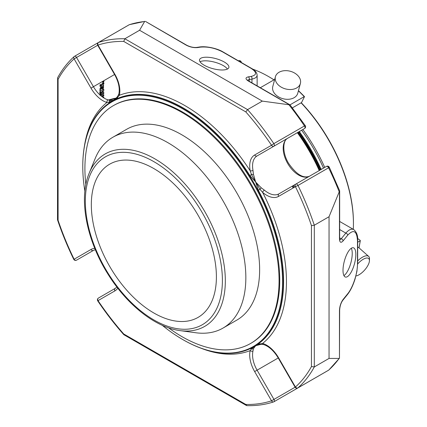 <?xml version="1.0" encoding="UTF-8"?>
<svg xmlns="http://www.w3.org/2000/svg" width="427" height="427" viewBox="0 0 427 427"><rect width="100%" height="100%" fill="white"/><g stroke="black" fill="none" stroke-linecap="round" stroke-linejoin="round"><path stroke-width="0.64" d="M153.864 168.58A88.437 51.059 -120 0 0 109.643 164.203A88.437 51.059 -120 0 0 96.086 235.069A88.437 51.059 -120 0 0 153.864 313.002A88.437 51.059 -120 0 0 198.08 317.384A88.437 51.059 -120 0 0 211.637 246.512A88.437 51.059 -120 0 0 153.864 168.58M357.671 263.95A11.342 4.628 -48.4 0 1 369.125 259.13A11.342 4.628 -48.4 0 1 369.424 260.796A11.342 4.628 -48.4 0 1 364.61 270.088A11.342 4.628 -48.4 0 1 355.963 275.975A11.342 4.628 -48.4 0 1 355.904 275.986L355.963 275.975M291.267 71.555L290.216 71.24A11.342 8.017 -165 0 1 291.267 71.555M357.677 260.902A12.933 5.279 -48.4 0 1 368.64 256.376A12.933 5.279 -48.4 0 1 369.163 257.059A12.933 5.279 -48.4 0 1 369.499 258.959L369.424 260.796M357.677 247.142A12.933 5.279 -48.4 0 1 358.851 247.697L368.64 256.376M290.333 71.272A12.933 9.143 -165 0 1 291.406 71.597A12.933 9.143 -165 0 1 300.394 83.436A12.933 9.143 -165 0 1 285.54 88.923A12.933 9.143 -165 0 1 275.415 76.743A12.933 9.143 -165 0 1 290.205 71.24L290.216 71.24M300.394 83.436L297.774 93.219A12.933 9.143 -165 0 1 281.783 98.359A12.933 9.143 -165 0 1 272.789 86.526L275.415 76.743M252.747 69.147A120.024 69.297 60 0 1 268.572 76.566L269.288 76.977A119.016 68.715 60 0 1 273.979 79.838M301.27 102.736A119.016 68.715 60 0 1 353.439 222.739L353.439 223.567A120.024 69.297 60 0 1 353.289 229.326M268.572 76.566A120.024 69.297 60 0 1 273.942 79.865M301.104 102.832A120.024 69.297 60 0 1 353.439 223.567M324.728 167.416A120.024 69.297 -120 0 0 302.839 129.509M323.495 168.126A119.016 68.715 -120 0 0 301.611 130.214M358.963 247.793A149.082 86.073 -120 0 0 360.164 240.785L360.169 240.321L360.164 240.785L357.677 242.221M360.169 240.321L357.618 238.458M274.694 79.427L260.326 87.722M298.414 90.834A149.082 86.073 -120 0 1 304.232 96.63L289.992 104.85M292.42 107.85L301.537 102.581L304.456 96.726M273.969 146.173L304.595 128.495A2.023 2.023 0 0 0 305.257 125.613L304.467 125.954A2.023 1.169 60 0 1 304.595 128.495L273.969 146.173A2.023 1.169 -120 0 0 273.84 143.637L271.529 145.249A2.023 1.649 60 0 0 273.969 146.173L257.091 155.919A21.884 12.634 -120 0 0 252.992 170.389L253.446 174.339L255.661 182.019L261.201 187.773L264.393 190.143A2.023 0.859 130.6 0 0 262.632 192.38L260.016 189.364L251.476 174.574L253.446 174.339M264.393 190.143A21.884 12.634 -120 0 0 278.975 193.826L295.852 184.085A2.023 1.649 60 0 0 295.436 186.658L297.993 185.462A2.023 1.169 -120 0 0 296.866 184.181A2.023 1.169 -120 0 0 295.852 184.085L326.479 166.402A2.023 1.169 60 0 1 327.488 166.503A2.023 1.169 60 0 1 328.614 167.784L329.308 167.267A2.023 2.023 0 0 0 326.479 166.402A2.023 1.649 60 0 1 328.918 167.325M76.55 260.155L93.428 250.414L76.55 260.155A2.023 1.649 -120 0 1 74.111 259.232L73.722 259.29A2.023 2.023 0 0 0 76.55 260.155L93.476 250.387M297.875 387.94A2.023 1.169 -120 0 0 297.993 387.855A2.023 1.639 -131.8 0 1 295.436 387.011L295.116 387.198A2.023 2.023 0 0 0 297.875 387.94L328.502 370.257A2.023 2.023 0 0 0 328.838 370.012A2.023 1.639 -131.8 0 1 328.614 370.177A2.023 1.169 60 0 1 328.502 370.257A2.023 1.169 60 0 1 328.374 370.316M204.127 65.182A15.169 5.236 -165.1 0 1 199.548 59.689A15.169 5.236 -165.1 0 1 215.555 58.542A15.169 5.236 -165.1 0 1 228.867 67.509A15.169 5.236 -165.1 0 1 219.425 69.863A15.169 5.236 -165.1 0 1 204.127 65.182M128.949 24.899A2.023 1.169 60 0 1 129.061 24.819A2.023 1.169 60 0 1 129.189 24.761A200.882 115.979 60 0 1 144.625 21.505L139.581 30.258L124.844 38.766L123.739 41.43A198.859 114.815 -120 0 0 98.018 45.075A2.023 1.639 -108.2 0 1 98.562 42.438A2.023 1.169 -120 0 0 98.434 42.497A2.023 2.023 0 0 0 97.698 45.262L98.018 45.075L114.895 74.309A23.907 13.803 -120 0 1 119.373 95.285L117.59 97.276L113.886 100.164L110.246 100.623L108.01 99.854A2.023 1.409 -73.4 0 0 106.915 102.475A143.798 83.019 -120 0 0 84.391 146.274M289.65 104.871L248.333 81.018A2.023 1.169 120 0 1 248.856 81.103L290.077 104.903L262.301 101.108L139.581 30.258M262.301 101.108L247.564 109.616L124.844 38.766A200.882 115.979 -120 0 0 98.562 42.438L129.189 24.761A2.023 1.639 -108.2 0 1 129.44 24.649L129.44 24.649A2.023 2.023 0 0 0 129.061 24.819L98.434 42.497M103.179 91.501L103.708 91.197L103.798 89.446A1.591 0.918 -120 0 0 103.345 88.635A1.98 1.142 -120 0 0 102.661 88.053L100.964 87.861M100.655 88.325L100.943 90.188L102.806 91.495M103.889 80.671L102.816 81.29M103.889 94.847L102.816 95.467L102.816 96.102L103.889 95.483L103.889 94.847L101.386 93.988L101.183 92.889A1.676 0.966 60 0 1 101.183 92.883M103.654 97.82L103.889 97.052L101.124 95.92L101.183 95.045A1.564 0.902 60 0 1 101.188 95.034M100.777 94.783L100.58 95.333M101.183 92.381L99.635 93.364M103.889 92.654L102.816 93.273L102.816 93.908L103.889 93.289L103.889 92.654L102.224 92.093M103.889 83.222L103.265 83.014L102.192 83.628L102.816 83.841L102.816 84.557L103.889 83.938L103.889 83.222L102.816 83.841M103.889 81.392L102.816 82.011L102.816 82.651L103.889 82.032L103.889 81.392L103.099 81.13M101.69 86.59L100.617 87.209L100.58 87.818L101.653 87.199L101.039 85.347M103.414 87.599L103.622 85.437L102.667 84.509L101.621 84.146L99.774 85.01L101.669 84.151M103.553 87.54L102.48 88.159L101.695 88.234L102.843 87.631M103.329 86.857L101.637 87.562L103.275 86.894M110.246 100.623A2.023 1.793 -71.9 0 0 109.05 102.208L113.886 100.164C114.351 99.277 112.152 102.629 117.655 96.411L118.834 93.993C120.008 88.341 118.589 81.84 114.575 74.495L90.988 88.111L74.111 58.878L76.55 57.469A2.023 1.169 -120 0 0 75.542 56.401A2.023 1.169 -120 0 0 74.528 56.3A2.023 1.169 -120 0 0 74.415 56.385A2.023 1.639 48.2 0 0 74.191 56.545A2.023 1.639 48.2 0 0 74.111 58.878A198.859 114.815 -120 0 0 58.093 79.331L58.093 220.284A198.859 114.815 -120 0 0 74.111 259.232L90.988 249.485A23.907 13.803 -120 0 1 94.794 248.386M339.865 239.985L341.221 238.794A2.023 1.494 38.9 0 1 343.057 240.935C340.879 243.235 339.684 242.547 339.465 238.864A2.023 1.169 180 0 0 339.652 238.367L339.652 190.768L329.046 216.724L314.309 225.232L311.454 225.605A198.859 114.815 -120 0 0 295.436 186.658L278.559 196.404A23.907 13.803 -120 0 1 262.632 192.38A143.798 83.019 -120 0 1 262.632 343.415A2.023 1.409 106.6 0 0 263.48 344.525C268.962 346.334 273.883 350.813 278.239 357.965L254.652 371.581A23.907 13.803 -120 0 1 250.174 350.604L251.476 348.891L255.661 345.726L253.446 348.645L252.992 350.973A2.023 1.409 -166.6 0 1 250.174 350.604A143.798 83.019 -120 0 1 200.978 348.213M339.155 191.691A200.882 115.979 60 0 0 328.614 167.784L297.993 185.462A200.882 115.979 -120 0 1 314.309 225.232L314.309 366.937A200.882 115.979 -120 0 1 297.993 387.855L328.614 370.177A200.882 115.979 60 0 0 339.155 358.434L329.046 358.424L314.309 366.937L311.454 366.558L311.454 225.605M329.046 358.424L329.046 216.724M304.611 384.049A2.023 1.169 60 0 1 304.595 384.06L273.969 401.743A2.023 2.023 0 0 1 273.59 401.914C265.279 404.631 256.387 405.874 246.923 405.65L245.808 404.46A198.859 114.815 -120 0 0 271.529 400.814A2.023 1.639 71.8 0 0 273.59 401.914L273.59 401.914A2.023 1.639 71.8 0 0 273.84 401.802A2.023 1.169 -120 0 0 273.969 401.743A2.023 1.169 -120 0 0 273.969 399.405L271.529 400.814L254.652 371.581M97.772 300.944L98.018 300.64A2.023 1.649 -120 0 1 98.434 298.062L98.434 298.062A2.023 2.023 0 0 0 97.772 300.944C105.869 312.943 114.553 324.194 123.83 334.699L123.739 333.983L245.808 404.46M339.465 310.493L339.465 358.205L339.652 310.002A2.023 1.169 180 0 1 339.465 310.493C339.684 306.276 340.879 302.62 343.057 299.53A2.023 1.494 -141.1 0 1 342.796 300.304C340.986 302.828 339.935 306.058 339.652 310.002M347.658 293.829C352.91 287.526 357.596 273.216 357.49 263.817A2.023 1.169 180 0 0 357.677 263.326L356.929 271.262L355.131 278.756C353.06 285.428 350.482 290.712 347.402 294.603A2.023 1.494 -141.1 0 0 347.658 293.829L343.057 299.53M355.835 254.471A15.169 5.236 -74.9 0 1 352.238 270.056A15.169 5.236 -74.9 0 1 345.48 277.059A15.169 5.236 -74.9 0 1 344.37 261.046A15.169 5.236 -74.9 0 1 353.369 247.761A15.169 5.236 -74.9 0 1 355.835 254.471M357.677 263.326L357.677 240.417C357.991 235.747 356.694 232.149 353.786 229.614C351.57 228.456 348.918 229.614 345.827 233.094A2.023 1.494 38.9 0 1 347.658 235.234C353.615 228.936 356.892 230.831 357.49 240.908L357.49 263.817M290.077 104.909L305.257 125.613M339.646 190.768L329.308 167.267M222.424 51.811A2.023 1.169 -60 0 1 222.947 51.891C217.626 48.625 206.673 45.886 199.468 46.991A2.023 1.494 -98.9 0 1 200.268 47.157C207.655 46.49 215.043 48.037 222.424 51.811L251.012 68.315C257.059 72.296 257.059 75.008 251.012 76.454A2.023 1.494 81.1 0 1 251.957 79.112L249.272 79.529A2.023 1.494 -98.9 0 0 248.333 76.871C245.253 77.607 245.253 78.99 248.333 81.018M249.272 81.562L249.272 79.529L247.559 80.111M251.957 82.891L251.957 79.112C255.33 78.376 257.054 77.063 257.134 75.179C256.947 72.617 255.079 70.354 251.535 68.4L222.947 51.891M200.268 47.157L197.589 47.578A2.023 1.494 -98.9 0 0 196.788 47.413C193.698 47.723 190.378 47.013 186.818 45.283L145.596 21.483M197.589 47.578C193.826 47.915 190.063 47.125 186.3 45.203L145.591 21.494M103.345 88.635L102.272 89.254A1.591 0.918 60 0 1 102.726 90.065L102.635 91.816L101.877 92.131L102.95 91.511M102.437 88.181L101.589 88.672L100.019 88.41L99.87 90.807L100.857 91.789L101.877 92.131L102.944 91.511L101.856 92.131M101.589 88.672A1.98 1.142 60 0 1 102.272 89.254M100.484 95.434A1.564 0.902 60 0 1 100.5 95.434L101.316 94.965M103.889 97.052L103.137 97.484M100.74 94.767L100.131 95.125M100.809 92.6L100.11 93.001M100.58 91.608L99.576 92.184L102.816 93.273M102.816 95.467L100.313 94.607L100.11 93.508A1.676 0.966 60 0 1 100.292 93.337A1.676 0.966 60 0 1 100.526 93.262L101.359 92.782M101.13 93.721L100.062 94.356M102.816 82.011L102.016 81.744M103.665 87.455L102.597 88.074L102.549 86.057L100.575 84.77M100.617 87.209L99.961 86.094L101.284 84.898M101.22 84.941L100.169 85.549L101.503 85.074M99.961 86.105L101.034 85.48L99.961 86.11M108.394 99.971L113.07 98.712A2.023 0.699 74.9 0 1 113.598 99.016L116.064 98.418M319.231 170.587A124.609 71.944 -120 0 0 297.347 132.68M298.644 131.927A121.54 70.172 60 0 1 320.528 169.839M298.03 132.285A121.033 69.879 60 0 1 319.914 170.192M319.327 170.533A124.097 71.645 -120 0 0 297.443 132.626M297.518 132.583A120.024 69.297 60 0 1 319.401 170.49M98.402 42.519L74.528 56.3A2.023 2.023 0 0 0 74.191 56.545C67.685 62.385 62.161 69.462 57.624 77.767L57.501 219.724L58.093 220.284M57.501 78.242L58.093 79.331M118.834 93.993A2.023 1.409 13.4 0 0 119.373 95.285A143.798 83.019 -120 0 1 250.174 170.8A2.023 0.859 -10.6 0 0 252.992 170.389M289.031 104.871A200.882 115.979 60 0 1 304.467 125.954L273.84 143.637A200.882 115.979 -120 0 0 247.564 109.616L245.808 111.906L123.739 41.43M246.454 405.517L123.83 334.699M123.739 333.983A198.859 114.815 -120 0 1 98.018 300.64L114.895 290.894A2.023 1.649 -120 0 1 115.317 288.321L98.434 298.062M108.693 103.366A2.023 1.649 -125.9 0 0 109.05 102.208L106.915 102.475A23.907 13.803 -120 0 1 90.988 88.111M117.649 96.417A2.023 1.185 35.1 0 0 117.59 97.276A2.023 1.649 65.9 0 1 116.827 98.76L113.886 100.164M263.48 344.525L260.796 344.338A2.023 1.185 84.9 0 1 260.016 343.959A2.023 1.649 54.1 0 0 258.346 343.884A141.775 81.856 -120 0 0 258.346 190.266L255.661 182.019L249.859 175.566L251.476 174.574L250.174 170.8A23.907 13.803 -120 0 1 254.652 154.996L271.529 145.249A198.859 114.815 -120 0 0 245.808 111.906M261.201 187.773L260.016 189.364L258.346 190.266M258.346 343.884L255.661 345.726L260.016 343.959L262.632 343.415A23.907 13.803 -120 0 1 278.559 357.778L278.239 357.965L295.116 387.198L273.969 399.405L257.091 370.172A21.884 12.634 -120 0 1 252.992 350.973M253.446 348.645A2.023 1.793 -168.1 0 1 251.476 348.891A2.023 1.649 -114.1 0 0 250.291 348.624M82.769 166.284A141.775 81.856 60 0 1 82.769 166.076A141.775 81.856 60 0 1 183.023 108.196A141.775 81.856 60 0 1 283.272 281.836A141.775 81.856 60 0 1 183.023 339.716A141.775 81.856 60 0 1 182.841 339.614M84.872 191.221A141.273 81.562 60 0 1 82.769 166.487A141.273 81.562 60 0 1 182.665 108.816A141.273 81.562 60 0 1 282.557 281.836A141.273 81.562 60 0 1 182.665 339.508A141.273 81.562 60 0 1 162.292 325.326M85.843 184.56A137.286 79.262 60 0 1 113.342 105.661L114.025 105.272A137.286 79.262 60 0 1 182.665 112.071A137.286 79.262 60 0 1 272.351 233.046A137.286 79.262 60 0 1 251.306 343.052L250.628 343.447A137.286 79.262 60 0 1 168.553 327.813M180.05 330.605L195.737 332.745A110.171 63.607 -120 0 0 223.027 328.075A110.171 63.607 -120 0 0 245.845 277.641A110.171 63.607 -120 0 0 197.754 166.77A110.171 63.607 -120 0 0 112.856 137.254A110.171 63.607 -120 0 0 95.168 158.55L89.179 173.202C78.387 198.544 86.542 240.497 108.191 274.486C127.187 305.038 155.62 327.53 180.05 330.605A99.55 57.474 -120 0 0 225.328 280.811A99.55 57.474 -120 0 0 167.704 167.614A99.55 57.474 -120 0 0 89.179 173.202M223.027 328.075L236.82 320.111A110.171 63.607 -120 0 0 259.637 269.677A110.171 63.607 -120 0 0 211.546 158.807A110.171 63.607 -120 0 0 126.654 129.29L112.856 137.254M113.342 105.661A137.286 79.262 60 0 1 181.987 112.461A137.286 79.262 60 0 1 271.673 233.436A137.286 79.262 60 0 1 250.628 343.447M227.42 69.057A15.169 5.236 14.9 0 0 214.594 62.15A15.169 5.236 14.9 0 0 200.028 61.75M343.938 275.607A15.169 5.236 105.1 0 0 352.232 253.499A15.169 5.236 105.1 0 0 351.309 248.236M241.122 62.048L241.063 62.193A2.023 1.169 -120 0 0 238.864 60.682C240.193 60.581 240.977 61.034 241.228 62.054L241.458 62.582M108.01 99.854A21.884 12.634 -120 0 1 93.428 86.702L76.55 57.469L97.698 45.262L114.575 74.495L114.895 74.309M251.012 76.454L248.333 76.871M287.739 138.225A2.023 1.649 -120 0 1 287.713 138.241L257.091 155.919A2.023 1.649 60 0 1 254.652 154.996M347.658 235.234L343.057 240.935M339.465 191.157L339.465 238.864M339.652 229.529L345.827 233.094L341.221 238.794L339.652 237.887M309.548 176.175A21.884 12.634 60 0 1 287.691 163.466A21.884 12.634 60 0 1 287.713 138.241L287.713 138.241C282.642 140.419 282.146 152.877 288.588 163.317C296.354 174.478 303.357 178.758 309.602 176.148M251.012 68.315A2.023 1.169 -60 0 1 251.535 68.4M186.3 45.203A2.023 1.169 -60 0 1 186.818 45.283M103.798 89.446L102.726 90.065M103.708 91.197L102.635 91.816M100.943 90.188L99.87 90.807M101.183 95.045L100.494 95.445M101.183 92.889L100.11 93.508M101.701 94.111L100.633 94.73M103.622 85.437L102.549 86.057M102.886 87.113L102.256 87.476M114.682 99.64L113.598 99.016L109.131 100.217M357.677 240.417A2.023 1.169 180 0 1 357.49 240.908M292.911 185.782A129.29 74.645 60 0 1 293.739 187.64M294.491 187.202A125.25 72.312 -120 0 0 293.669 185.345M321.136 169.487A121.54 70.172 -120 0 0 299.252 131.58M95.338 249.704L93.428 250.414A2.023 1.649 -120 0 1 90.988 249.485M278.975 193.826L278.975 193.826A2.023 1.649 60 0 0 278.559 196.404M278.559 357.778L295.436 387.011A198.859 114.815 -120 0 0 311.454 366.558M115.317 288.321L116.881 287.024M114.895 290.894A23.907 13.803 -120 0 0 117.756 288.15M249.859 175.566A141.775 81.856 -120 0 0 116.827 98.76M222.398 280.358A96.924 55.958 -120 0 0 119.597 152.471A96.924 55.958 -120 0 0 119.597 289.543A96.924 55.958 -120 0 0 222.398 280.358M359.048 247.873L360.313 240.593M304.462 96.582L298.473 90.625M238.517 60.885L238.864 60.682M339.454 358.216L328.838 370.012M347.402 294.603L342.796 300.304M339.652 238.367L339.695 239.926M248.856 81.103L247.527 80.287M199.468 46.991L196.788 47.413M129.44 24.649L144.966 21.35M101.914 92.131L102.987 91.511M101.258 94.943L100.452 95.408M99.929 95.216L101.002 94.597M99.955 93.081L101.028 92.462M101.295 92.76L100.292 93.337M100.062 94.351L101.135 93.732M100.532 84.765L101.605 84.146M101.034 85.459L99.961 86.078M257.134 75.179L257.134 85.88M113.07 98.712L116.427 98.023M339.652 221.453L353.786 229.614M292.255 186.161L293.077 188.019M321.317 169.38L299.434 131.473M57.522 219.852C61.979 233.131 67.381 246.283 73.722 259.29M260.796 344.338L255.661 345.726M182.665 339.508L183.023 339.716M82.769 166.487L82.769 166.076"/></g></svg>
